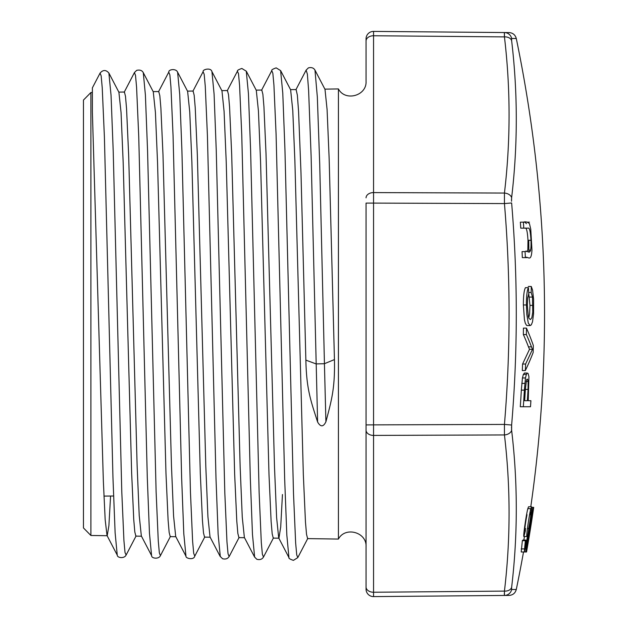 <?xml version="1.0" encoding="UTF-8"?>
<svg xmlns="http://www.w3.org/2000/svg" width="628" height="628" viewBox="0 0 628 628"><rect width="100%" height="100%" fill="white"/><g stroke="black" fill="none" stroke-linecap="round" stroke-linejoin="round"><path stroke-width="0.94" d="M528.76 317.917L529.585 314L529.977 305.381L528.76 293.716L527.661 298.049L527.347 305.224L528.336 316.583L529.004 318.427L530.432 319.542L531.845 317.737L532.772 312.171L532.497 297.075L531.17 292.491A1344.14 1306.711 0 0 0 531.28 286.478L532.568 290.081L533.612 299.266L533.572 313.78L532.528 321.779L531.327 324.809L530.205 325.571L528.313 323.2L526.821 314.526L526.397 304.973C526.39 296.078 527.065 290.317 528.438 287.687A1343.182 1311.421 0 0 1 528.768 293.708M527.277 325.571L526.531 325.32L525.298 323.2L524.427 319.668L523.383 304.973C523.367 296.078 524.042 290.317 525.424 287.687L528.438 287.687M366.061 493.804L366.061 589.166A7.434 7.434 0 0 0 373.558 596.6L509.073 595.415L504.441 595.454L504.441 591.105A1319.247 932.816 179.3 0 0 504.441 434.937L504.441 424.426L511.632 425.03A1326.517 1326.462 -90 0 0 511.632 202.97A1326.517 1326.462 -90 0 1 511.632 425.03L511.632 430.321A1326.517 937.949 -0.7 0 1 511.632 587.337L511.632 589.527L516.287 589.488A1357.226 1357.226 0 0 0 523.509 551.996M504.441 595.454A7.434 7.41 -90.5 0 0 511.632 589.527L511.53 589.339M511.506 588.962L511.53 588.397M366.061 430.156A7.434 5.26 0 0 0 373.558 435.416L373.558 592.243A7.434 5.26 0 0 1 366.061 586.984L366.061 424.897L504.441 424.426A1319.247 1319.2 90 0 0 504.441 203.574L373.558 203.103L373.558 435.416L504.441 434.937A7.434 5.244 -6.8 0 0 511.632 430.321L511.53 428.995M511.506 427.896L511.53 426.718M511.632 202.97L504.441 203.574L504.441 193.063A7.434 5.244 -173.2 0 1 511.632 197.679A1326.517 937.949 -179.3 0 0 511.632 40.663A1326.517 937.949 -179.3 0 1 511.632 197.679L511.53 201.282M511.506 200.104L511.53 199.005M511.632 40.632L511.53 39.611M530.786 506.765A1357.226 1357.226 0 0 0 516.287 38.512L511.632 38.473L511.632 40.663A7.434 5.236 173.2 0 0 504.441 36.895L504.441 32.546L509.073 32.585L373.558 31.4A7.434 7.434 0 0 0 366.061 38.834L366.061 81.295C366.893 95.825 345.18 101.83 338.429 88.941L338.429 539.06C345.18 526.17 366.893 532.175 366.061 546.705L366.061 203.103L373.558 203.103L373.558 192.584L504.441 193.063A1319.247 932.816 0.7 0 0 504.441 36.895L373.558 35.757L373.558 192.584A7.434 5.26 180 0 0 366.061 197.844M525.346 370.551L522.315 370.551A1336.196 1336.196 0 0 0 522.575 364.044L529.498 349.317L528.47 346.86A1353.246 481.056 180 0 0 523.36 334.575A1336.196 1336.196 0 0 0 523.438 328.114L526.46 328.114A1356.543 492.878 0 0 1 533.337 345.518A1346.385 1346.385 0 0 1 533.156 352.504A1359.698 509.865 180 0 1 525.346 370.551A1339.218 1339.218 0 0 0 525.605 364.044L532.505 349.317L531.476 346.86A1356.229 482.116 180 0 0 526.382 334.575A1339.218 1339.218 0 0 0 526.46 328.114M523.783 228.152L520.753 228.152A1336.196 1336.196 0 0 0 520.353 222.155L523.383 222.155C525.518 221.456 527.544 221.967 529.459 223.686L530.762 229.244L531.963 250.14C531.123 263.265 527.779 255.533 525.353 257.621A1339.218 1339.218 0 0 0 525.079 251.608C527.308 248.986 531.665 259.286 530.99 240.289C530.448 231.442 529.49 227.391 528.093 228.152L523.783 228.152A1339.218 1339.218 0 0 0 523.383 222.155M523.469 222.155L524.937 222.179L526.445 223.686M528.76 240.289L528.894 251.647M526.908 257.621L522.323 257.621A1336.196 1336.196 0 0 0 522.056 251.608L524.67 251.608M526.5 251.608L527.292 251.192L527.842 249.779L527.983 240.289C527.442 231.442 526.468 227.391 525.079 228.152L528.093 228.152M525.652 551.981A1359.33 1359.33 0 0 0 532.827 507.361L533.007 507.361A1359.51 1359.51 0 0 1 527.551 542.129L528.98 535.535A1359.824 1359.824 0 0 1 528.093 540.834L525.777 551.981L521.216 551.981L522.355 540.677A1340.066 149.009 0 0 0 522.818 540.072L525.84 540.072L525.236 544.421L525.204 546.619L525.722 545.316L525.157 545.316M523.815 540.072L524.459 536.516M525.455 530.597L523.878 536.516C522.983 536.791 526.146 515.18 527.818 508.656L528.564 506.765M523.32 406.74A1339.218 1339.218 0 0 0 524.372 390.121L525.463 377.954L526.382 374.421L527.261 373.118L528.077 373.44L528.933 376.635L528.219 400.719L530.911 400.719A1346.385 1346.385 0 0 1 530.503 406.74L520.29 406.74A1336.196 1336.196 0 0 0 521.342 390.121L522.441 377.954L523.36 374.421L524.553 373.056M504.347 32.923L504.323 33.676M504.347 34.799L504.441 36.848M504.347 593.209L504.323 594.324M373.558 592.243L373.558 596.6L373.558 592.243L504.441 591.105A7.434 5.236 6.8 0 0 511.632 587.337M511.632 38.473A7.434 7.41 -89.5 0 0 504.441 32.546M221.841 90.628L227.462 90.542L228.514 94.702L229.573 107.027L231.685 154.229L240.139 466.596L242.259 517.111L244.371 537.458L254.576 557.028M221.967 90.879L224.086 111.462L226.221 161.773L234.644 473.959L236.795 521.162L237.855 533.447L238.907 537.615L244.504 537.701M187.505 91.123L193.11 91.044L194.162 95.205L195.222 107.631L197.333 154.614L205.811 466.588L207.923 516.718L210.027 536.948M187.631 91.413L189.75 112.012L191.885 162.322L200.308 473.669L202.451 520.636L203.503 532.921L204.555 537.121L210.144 537.207M158.758 91.586L159.826 95.676L160.878 107.961L162.997 154.841L171.468 465.843L173.579 516.067L175.699 536.453L185.888 556.047M153.287 91.986L155.414 112.365L157.549 162.699L165.973 473.316L168.1 520.094L169.152 532.434L170.212 536.626L175.809 536.712M118.825 92.112L124.415 92.033L125.482 96.257L126.55 108.628L128.662 155.21L137.116 465.474L139.212 515.494L141.339 535.943M118.928 92.504L121.063 112.648L123.19 162.833L131.637 472.915L133.748 519.631L134.816 531.979L135.876 536.124L141.473 536.218M90.895 92.52L90.895 535.48L83.461 527.936L83.461 100.064L90.895 92.52L92.379 92.497L92.379 87.857L92.379 111.972L92.379 92.497L92.379 111.972L103.369 481.582L105.182 519.827L106.996 535.299M107.239 535.558L108.903 525.62L110.575 496.034M256.303 90.424L258.422 110.873L260.549 161.302L268.988 474.328L271.123 521.53L272.191 533.879L273.251 538.07M261.805 90.063L262.873 94.255L263.933 106.658L266.029 153.907L274.507 467.13L276.61 517.55L278.699 537.898M278.95 538.125L280.7 527.033L282.451 494.534M290.646 89.953L292.766 110.395L294.885 160.956L303.332 474.603L305.459 521.97L306.527 534.326L307.587 538.494M325.006 89.419L327.086 109.547L329.158 158.813L334.441 359.577L324.425 363.706L325.908 421.804M296.141 89.663L297.358 95.197L298.567 111.352L300.985 172.645L305.867 360.127C306.495 389.391 310.789 400.79 317.627 422.055C320.625 427.181 323.396 427.056 325.948 421.686C331.498 400.358 335.062 388.748 334.441 359.577M525.777 551.981L526.531 551.981A1360.193 1360.193 0 0 0 533.698 507.361L531.712 507.361M530.008 514.693L530.793 512.11C530.974 514.544 530.26 520.047 528.643 528.619L527.85 528.619M526.994 514.693C525.361 523.367 524.647 528.855 524.843 531.155L525.628 528.619M523.878 536.516L526.9 536.516C526.005 536.791 529.161 515.18 530.825 508.656L531.673 506.969L531.021 515.235L525.769 546.886L524.247 551.981L525.377 540.677L522.355 540.677M525.377 540.677A1343.08 149.338 0 0 0 525.84 540.072M525.722 545.316L526.774 540.378L525.793 540.378M526.774 540.378L528.47 530.597M530.825 508.656L527.818 508.656M531.17 292.491L528.855 292.491M531.28 286.478L528.274 286.478M526.397 304.973L523.383 304.973M532.984 305.381L529.977 305.381M530.77 250.14L528.957 250.14M525.353 257.621L522.323 257.621M525.079 251.608L522.056 251.608M530.99 240.289L527.983 240.289M525.605 364.044L522.575 364.044M532.505 349.317L529.498 349.317M531.476 346.86L528.47 346.86M526.382 334.575L523.36 334.575M524.67 400.719L527.363 400.719L524.67 400.719A1340.16 1340.16 0 0 0 525.346 389.525L526.523 379.979L526.971 379.194L527.591 379.273L528.124 381.447L526.115 381.447M527.363 400.719A1342.845 1342.845 0 0 0 528.046 389.407L528.124 381.447M524.372 390.121L521.342 390.121M524.812 383.402L521.79 383.402M525.463 377.954L522.441 377.954M526.382 374.421L523.36 374.421M317.611 422.016L311.111 155.956L308.607 90.267L307.367 74.073L306.134 70.132L308.395 67.879C311.457 67.125 313.655 67.871 314.973 70.124L317.336 97.002L319.715 164.01L324.441 363.706M278.706 537.913L288.943 557.562L286.823 534.993L284.665 478.866L276.092 134.463L273.926 85.055L272.842 73.24L271.775 70.65L261.515 90.346M254.615 556.965L252.464 534.365L250.313 478.183L241.749 134.635L239.59 85.541L238.507 73.766L237.431 71.207L227.187 90.825M220.287 556.486L218.136 534.177L215.993 478.308L207.413 135.381L205.262 86.169L204.179 74.285L203.095 71.71L192.851 91.319M185.943 556.023L183.792 533.627L181.641 477.861L173.069 135.852L170.926 86.719L169.85 74.787L168.759 72.157M141.276 535.833L151.576 555.599L149.456 533.141L147.29 477.508L138.733 136.339L136.582 87.229L135.507 75.336L134.423 72.581M106.98 535.425L117.248 555.121L115.12 532.772L112.954 477.351L104.397 136.826L102.231 87.724L101.155 75.862L100.088 73.076M108.903 73.233L111.054 95.385L113.213 151.105L121.785 491.81L123.936 540.732L125.019 552.522L126.095 555.019M153.311 91.884L143.278 72.636L145.398 94.993L147.564 150.759L156.121 491.936L158.272 540.889L159.347 552.899L160.415 555.631M187.639 91.382L177.598 72.126L179.741 94.569L181.908 150.445L190.457 492.313L192.623 541.399L193.699 553.299L194.766 556.141M221.982 90.895L211.942 71.631L214.093 94.153L216.244 150.108L224.816 492.878L226.975 542.105L228.05 553.841L229.126 556.518M246.27 71.145L248.437 93.611L250.58 149.433L259.144 492.847L261.295 542.396L262.378 554.288L263.454 556.989M280.614 70.634L282.773 93.109L284.931 149.221L293.496 493.459L295.647 542.953L296.73 554.932L297.805 557.491M373.558 31.4L373.558 35.757L373.558 31.4M373.558 35.757A7.434 5.26 180 0 0 366.061 41.016M524.231 548.927L521.209 548.927M532.497 297.075L529.49 297.075M528.046 389.407L525.589 389.407M305.844 360.119L316.072 363.902L324.441 363.714M516.287 589.488C515.266 593.154 512.864 595.132 509.073 595.415M516.287 38.512C515.266 34.846 512.864 32.868 509.073 32.585M153.169 91.617L158.758 91.539M90.895 535.48L107.137 535.715M273.251 538.118L278.856 538.196M256.185 90.134L261.805 90.047M307.579 538.612L338.429 539.06M290.544 89.631L296.141 89.553M324.888 89.137L338.429 88.941M113.566 496.002L103.95 496.089M528.533 506.765L531.547 506.765M530.205 325.555L527.167 325.555M529.459 222.155L526.492 222.155M524.286 373.056L527.308 373.056M526.531 551.996A1360.201 1360.201 0 0 0 533.698 507.385M92.379 87.857L100.064 73.123M124.14 92.324L134.416 72.605M158.507 91.798L168.736 72.165M210.027 536.971L220.216 556.534M295.89 89.773L306.126 70.124M288.982 557.633C288.495 558.284 289.971 559.195 293.409 560.364L297.79 557.625M271.806 70.595C271.335 69.951 272.803 69.041 276.187 67.871L280.614 70.603M254.638 557.099L256.852 559.297C259.921 560.058 262.111 559.32 263.43 557.099M237.463 71.184C237.015 70.509 238.483 69.606 241.859 68.468L246.247 71.184M220.326 556.541L222.61 558.755C225.609 559.477 227.776 558.739 229.102 556.541M203.158 71.529C202.397 69.551 210.804 67.212 211.895 71.529M185.99 556.22C185.417 558.378 193.801 560.396 194.735 556.22M168.814 72.024C168.445 69.433 175.809 68.24 177.551 72.032M151.646 555.741C151.395 558.433 158.696 559.446 160.383 555.733M134.486 72.487L136.692 70.344C139.785 69.645 141.952 70.36 143.2 72.495M117.31 555.183C117.106 557.868 124.273 558.865 126.016 555.176M100.166 72.981C103.063 69.716 105.959 69.724 108.856 72.989M108.974 73.193L118.959 92.363M126.134 555.026L136.127 535.865M160.446 555.599L170.463 536.383M194.782 556.125L204.814 536.885M229.173 556.534L239.158 537.364M246.286 71.137L256.318 90.385M263.532 556.973L273.51 537.835M280.637 70.626L290.67 89.875M297.853 557.499L307.846 538.329M314.989 70.148L325.021 89.404"/></g></svg>

